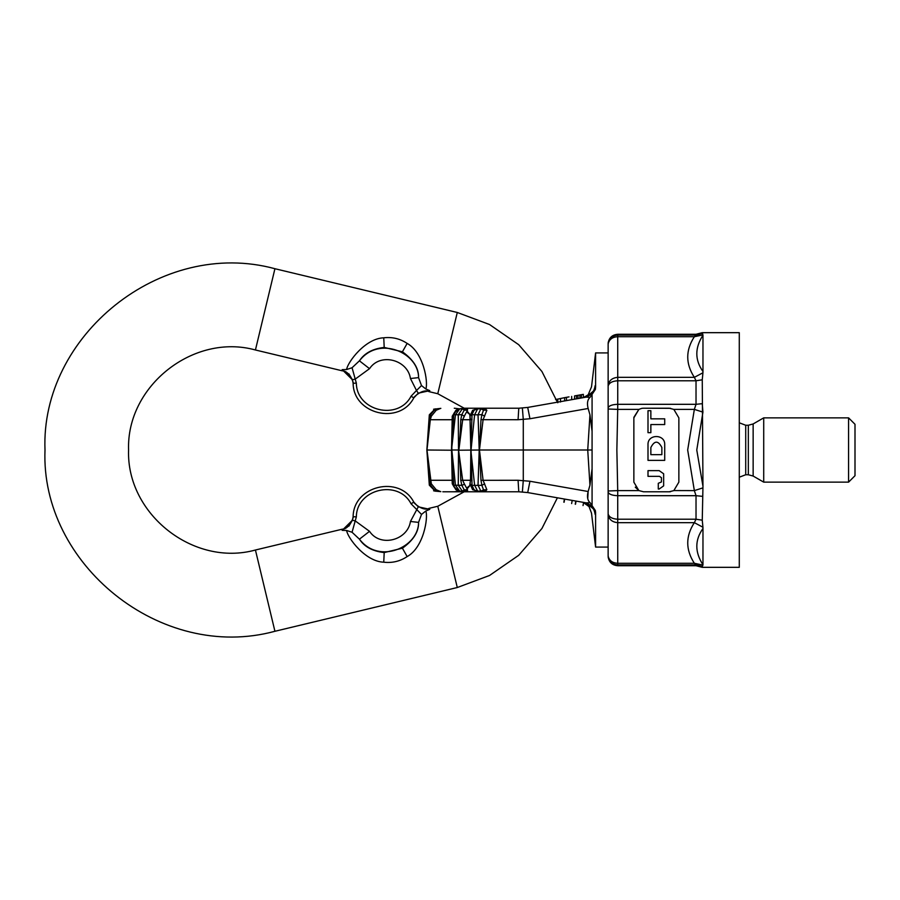 <?xml version="1.0" encoding="UTF-8"?>
<svg xmlns="http://www.w3.org/2000/svg" width="900" height="900" viewBox="0 0 900 900"><rect width="100%" height="100%" fill="white"/><g stroke="black" fill="none" stroke-linecap="round" stroke-linejoin="round"><path stroke-width="1.35" d="M584.539 502.582C590.681 504.101 594.191 507.994 595.091 514.271C595.091 555.053 595.091 555.053 595.091 514.271C590.479 512.887 590.479 512.887 595.091 514.271L595.384 510.581L590.051 502.639C587.464 500.366 586.834 496.654 588.15 491.512L589.95 485.213L592.076 468.72L592.076 431.28L589.95 414.787L588.15 408.488C586.834 403.346 587.464 399.634 590.051 397.361L595.384 389.419L595.597 387.067C595.597 336.442 595.597 347.929 595.597 387.067L595.091 385.729C590.479 387.113 590.479 387.113 595.091 385.729C595.091 344.947 595.091 344.947 595.091 385.729C594.191 392.006 590.681 395.899 584.539 397.418M592.076 451.485L592.076 448.515M591.986 450L479.452 450L480.983 419.67L481.894 414.641L478.035 414.821L480.836 408.859L477.63 408.859L474.593 414.821L472.027 414.641L470.824 450L469.946 416.183L472.613 410.31L476.887 408.848M575.809 501.041L575.246 504.214L575.854 501.053M575.449 504.248L576.011 501.086M576.056 501.086L575.494 504.259M461.79 485.336L464.254 489.881L462.296 491.141L459.686 491.141L455.445 485.179L451.868 450.225L426.983 450L429.334 485.179L435.195 491.141L433.586 490.781M426.983 450.09L430.639 485.359L429.334 485.179M430.627 485.336L434.363 489.881L440.843 491.636L435.195 491.141L434.363 489.881L436.174 489.69L431.314 483.784L426.983 450L430.639 414.641L429.334 414.821L435.195 408.859L434.363 410.119L440.843 408.364L433.586 409.219M481.882 485.336L483.536 489.881L480.836 491.141L477.63 491.141L474.593 485.179L470.824 450L470.52 480.274L462.679 480.274L464.276 483.817L462.679 480.274L458.516 449.775C459.743 441.416 460.496 431.381 460.789 419.67L461.801 414.641L458.257 414.821L462.296 408.859L459.686 408.859L455.445 414.821L451.519 450L452.25 483.817L456.559 489.881M458.516 449.775L458.257 414.821L453.746 414.641L453.476 419.67C452.284 431.381 451.755 441.416 451.868 449.775M467.505 408.341L467.494 410.31L464.254 410.119L467.336 408.364L459.022 408.926L467.505 408.341L462.296 408.859L464.254 410.119L461.79 414.664M464.58 415.777L462.679 419.726L464.276 416.183L461.801 414.641M467.494 410.31L464.254 416.216M479.351 408.341L485.044 408.341L486.844 410.31L483.536 410.119L484.931 408.364L479.183 408.364L474.109 410.119L472.027 414.652L469.946 416.216L470.52 419.726L472.039 419.67M481.882 414.664L483.536 410.119L480.836 408.859L485.044 408.341M472.613 410.31L474.109 410.119M479.205 449.899L478.035 414.821L474.593 414.821L471.06 449.91M486.844 410.31L483.086 419.726L479.452 450L458.516 450.225C459.743 458.584 460.496 468.619 460.789 480.33L461.801 485.359L458.257 485.179L462.296 491.141L467.336 491.636L459.022 491.074L467.505 491.659L467.494 489.69L464.254 489.881L467.505 491.659M484.673 416.183L481.894 414.641M466.841 487.946L469.766 485.606L470.52 480.274L469.946 483.817L472.613 489.69L479.351 491.659L485.044 491.659L486.844 489.69L483.086 480.274L479.452 450L480.983 480.33L481.894 485.359L472.027 485.359L471.06 450.09M486.844 489.69L483.536 489.881L484.931 491.636L476.887 491.152M472.613 489.69L479.351 491.659M474.109 489.881L472.027 485.348L469.946 483.784M479.205 450.101L478.035 485.179L480.836 491.141L485.044 491.659M484.673 483.817L481.894 485.359M458.516 450.225L458.257 485.179L453.746 485.359L453.476 480.33C452.284 468.619 451.755 458.584 451.868 450.225M454.027 486.9L452.25 483.784L452.419 480.274L430.324 480.274L431.325 483.817L430.639 485.359M464.58 484.223L461.801 485.359M467.494 489.69L464.254 483.784M459.855 491.209L462.859 491.659M460.789 419.67L462.679 419.726L458.887 450L451.519 450L452.25 416.183L452.419 419.726L453.476 419.67M454.027 413.1L453.746 414.652L456.559 410.119M459.855 408.791L462.859 408.341M440.404 408.465L436.275 410.243M438.525 409.039L440.01 408.566M436.174 410.31L431.314 416.216L436.174 410.31L434.363 410.119L430.627 414.664M426.983 449.91L429.334 414.821M431.325 416.183L430.324 419.726L431.325 416.183L430.639 414.641M455.445 414.821L453.746 414.641M455.873 410.31L452.25 416.216M574.582 399.173L574.582 395.91L576.518 395.561L583.357 394.358L583.357 397.62M578.002 398.565L578.002 395.303L576.518 395.561L576.518 398.824M581.423 394.695L581.423 397.957M579.938 394.965L579.938 398.228M555.592 399.555L564.649 397.654L564.649 400.916M564.649 397.654L569.025 396.889M560.509 398.655L560.509 402.007M557.786 399.353L557.786 402.75M455.445 485.179L453.746 485.359M464.299 491.782L518.783 491.782L442.822 491.782L518.783 491.782L527.715 492.57L529.954 481.252L588.15 491.512L587.734 498.634M480.983 419.67L518.074 419.726L529.954 418.748L527.715 407.43L518.783 408.218L464.299 408.218M595.384 389.419L586.26 397.114L527.715 407.43L518.783 408.218L518.074 419.726M454.275 408.218L459.54 408.836M466.841 412.054L469.766 414.394L469.946 416.194M580.5 450L523.283 450L523.283 419.569L522.382 408.094M589.028 393.233L588.668 393.694C589.354 394.132 587.464 395.46 583.009 397.688C591.334 392.209 591.334 392.209 583.009 397.688L583.2 397.642M429.728 419.67L430.324 419.726L426.983 450M440.404 491.535L436.275 489.757M438.525 490.961L440.01 491.434M431.314 483.784L436.174 489.69M455.873 489.69L452.25 483.784M590.051 502.639L586.26 502.886L527.715 492.57L518.783 491.782L518.074 480.274L480.983 480.33M669.24 491.782L673.83 490.613L678.859 482.141L678.859 417.859L673.83 409.387L694.35 409.387L702.934 412.132L696.769 450L702.967 486.293L702.259 379.811L696.026 380.779L617.738 380.779L617.715 336.724L694.35 336.724L702.934 334.901L702.259 332.674L702.259 333.495L696.026 335.081L694.35 336.724C685.53 350.257 685.53 363.791 694.35 377.336L696.026 380.779L696.026 404.314L694.35 409.387L687.679 450L694.35 490.613L696.026 495.686L696.026 519.221L694.35 522.664C685.53 536.209 685.53 549.743 694.35 563.276L696.026 564.919L617.738 564.919L617.715 490.613L608.141 490.995L608.141 491.614L608.141 450L608.141 547.076L595.597 547.076L591.514 513.169L589.309 507.296C589.826 506.452 587.722 504.799 583.009 502.312C591.334 507.791 591.334 507.791 583.009 502.312L588.656 506.306M589.028 506.767L588.173 505.474M459.54 491.164L454.275 491.782M369.529 531.326L355.545 521.134L352.485 520.155L342.169 530.359L346.567 530.471L352.058 532.249L356.344 516.892L353.126 516.69C353.363 485.707 399.544 474.626 413.809 502.132L413.719 501.975C411.885 501.041 422.123 511.954 429.086 508.343L429.784 509.344L418.275 506.824L410.445 521.483C407.723 540.236 380.317 547.706 369.529 531.326L359.426 539.179L352.058 532.249M429.12 508.399L429.784 509.344L425.846 510.986L421.515 514.429L418.567 522.371C418.838 531.653 413.449 540.259 402.412 548.201L384.199 552.577C372.656 551.261 364.399 546.795 359.426 539.179C379.103 564.941 418.669 547.279 418.567 522.371L410.445 521.483M346.579 530.471C347.771 538.087 365.377 561.6 383.76 562.196C392.254 563.175 400.05 561.308 407.16 556.582C423.709 547.515 428.344 517.534 425.835 510.986M421.515 514.429L411.041 503.764M356.344 516.892C356.546 488.959 398.183 478.969 411.053 503.764L413.809 502.132C399.544 474.626 353.363 485.707 353.126 516.69C353.363 485.707 399.544 474.626 413.809 502.132L418.275 506.824M342.338 529.211L342.349 529.166C350.201 529.11 354.341 515.014 353.137 516.51L352.485 520.155L348.863 526.174M356.344 383.108C356.546 411.041 398.183 421.031 411.053 396.236L413.809 397.868L418.275 393.176L429.784 390.656L425.846 389.014L421.515 385.571L416.498 390.499L410.445 378.517C407.723 359.764 380.317 352.294 369.529 368.674L355.545 378.866L352.485 379.845L342.169 369.641L346.567 369.529L352.058 367.751L356.344 383.108L353.126 383.31C353.363 414.293 399.544 425.374 413.809 397.868L413.798 397.89M421.515 385.571L418.567 377.629L410.445 378.517M346.579 369.529C347.771 361.912 365.377 338.4 383.76 337.804C392.254 336.825 400.05 338.692 407.16 343.418C423.709 352.485 428.344 382.466 425.835 389.014M383.76 337.804L384.199 347.423C372.656 348.739 364.399 353.205 359.426 360.821L352.058 367.751M407.16 343.418L402.412 351.799C413.449 359.741 418.838 368.348 418.567 377.629C418.669 352.721 379.103 335.059 359.426 360.821L369.529 368.674M429.12 391.601L429.086 391.657C422.123 388.046 411.885 398.959 413.719 398.025L413.809 397.868C399.544 425.374 353.363 414.293 353.126 383.31L352.485 379.845L348.863 373.826M411.041 396.236L416.498 390.499L418.275 393.176M353.081 382.669L353.149 383.535C354.341 384.986 350.201 370.89 342.349 370.834L342.338 370.789M429.086 391.657L437.782 393.739L457.29 312.48L489.521 324.517L518.704 344.7L541.924 371.498L557.392 402.199M557.392 497.801L541.924 528.502L518.704 555.3L489.521 575.483L457.29 587.52L437.782 506.261L429.086 508.343M586.26 397.114L590.051 397.361M529.954 481.252L518.074 480.274M564.053 502.234L564.615 499.072M563.895 502.211L564.457 499.05M563.85 502.2L564.413 499.039M564.66 499.084L564.109 502.245M586.26 502.886L595.384 510.581M595.597 512.933C595.597 552.071 595.597 563.558 595.597 512.933M595.553 511.774L595.597 512.73M608.141 450L608.141 352.924L595.597 352.924L595.597 361.316M592.076 431.28L592.076 395.111M592.076 504.889L592.076 468.72M664.717 418.838L664.717 424.553L650.857 424.553L650.857 432.675L648 432.675L648 410.715L650.857 410.715L650.857 418.838L664.717 418.838M650.857 447.491C654.525 440.392 658.192 440.392 661.86 447.491C658.192 440.392 654.525 440.392 650.857 447.491L650.857 454.657L661.86 454.657L661.86 447.491M648 444.634C647.539 433.856 665.179 433.856 664.717 444.634L664.717 460.373L648 460.373L648 444.634M659.171 470.632L663.649 473.782L663.649 485.876L659.171 489.026L658.283 489.026L658.283 483.3L661.444 481.961L661.444 477.686L659.452 476.348L648 476.348L648 470.632L659.171 470.632L663.649 473.782L663.649 485.876L659.171 489.026M641.689 408.386L638.887 409.387L633.859 417.859L633.859 482.141L638.887 490.613L635.276 487.17M673.83 409.387L669.217 408.218L643.5 408.218L670.613 408.319M638.786 490.556L643.5 491.782L669.217 491.782M638.887 490.613L617.715 490.613L616.86 450L617.715 409.387L638.887 409.387L633.87 417.319M848.576 417.859L855 424.282L855 475.718L848.576 482.141L848.576 417.859L763.717 417.859L763.717 482.141L848.576 482.141M763.717 417.859L753.143 423.956L748.327 425.25L745.717 425.25L739.283 422.798M608.141 342.99L608.153 342.923C609.154 337.613 612.349 334.733 617.738 334.282L696.026 334.282L702.259 332.674L739.283 332.674L739.283 567.326L702.259 567.326L696.026 565.717L617.738 565.717C612.349 565.267 609.154 562.387 608.153 557.077L608.141 557.01M702.967 371.52L702.967 335.239C694.766 347.839 694.766 359.933 702.967 371.52L702.934 372.769L702.967 371.52M696.026 335.081L617.738 335.081L617.715 336.724C612.416 337.005 609.221 339.401 608.141 343.912L608.141 384.919C609.221 380.351 612.416 377.831 617.715 377.336L694.35 377.336L702.934 372.769L702.259 379.811M696.026 564.919L702.259 566.505L702.934 565.099L694.35 563.276L617.715 563.276C612.416 562.995 609.221 560.599 608.141 556.087L608.141 515.081C609.221 519.649 612.416 522.169 617.715 522.664L694.35 522.664L702.934 527.231L702.259 520.189L702.934 487.868L694.35 490.613L673.931 490.556M669.465 491.782L670.635 491.681M669.217 408.218L643.5 408.218L669.217 408.218M643.241 408.218L642.082 408.319M702.967 564.761L702.967 528.48C694.766 540.067 694.766 552.161 702.967 564.761L702.967 564.761M702.967 528.48L702.934 527.231L702.967 528.48M608.141 409.005L617.715 409.387L617.738 404.314L696.026 404.314L702.259 403.673L702.934 412.132M702.934 487.868L702.967 486.293M608.141 343.811L608.153 343.665C609.176 338.411 612.383 335.554 617.738 335.081L617.738 335.081M608.141 490.995L608.141 491.614M589.95 414.787L587.734 450L589.95 485.213M470.52 480.274L472.039 480.33M462.679 480.274L460.789 480.33M452.419 480.274L453.476 480.33M462.679 419.726L470.52 419.726M566.471 397.339L566.471 400.601M430.324 419.726L452.419 419.726M430.324 480.274L429.728 480.33M407.16 556.582L402.412 548.201M383.76 562.196L384.199 552.577M342.349 529.166L255.431 550.012L274.928 631.283L457.29 587.52M255.431 550.012C193.657 567.158 126.315 514.069 128.576 450C126.315 385.931 193.657 332.843 255.431 349.988L274.928 268.718L457.29 312.48M413.809 397.868C399.544 425.374 353.363 414.293 353.126 383.31M402.412 351.799L384.199 347.423M529.954 418.748L588.15 408.488M522.382 491.906L523.283 480.431L523.283 450M753.143 423.956L753.143 476.044L763.717 482.141M748.327 425.25L748.327 474.75L753.143 476.044M745.717 425.25L745.717 474.75L748.327 474.75M608.153 556.335L608.153 556.335C609.176 561.589 612.383 564.446 617.738 564.919M702.259 520.189L696.026 519.221L617.738 519.221C612.383 518.94 609.176 517.219 608.153 514.058M702.259 496.327L696.026 495.686L617.738 495.686C612.383 495.506 609.176 494.37 608.153 492.277M608.153 407.723C609.176 405.63 612.383 404.494 617.738 404.314L617.738 380.779C612.383 381.06 609.176 382.781 608.153 385.942M583.594 502.414L583.031 505.586M435.173 408.87L429.322 414.821L426.859 450L429.322 485.179L435.173 491.13M476.921 408.836L475.965 409.14M473.22 410.873L475.875 409.174M476.921 491.164L475.965 490.86M473.22 489.127L475.875 490.826M454.016 486.866L458.989 491.062M454.016 413.134L458.989 408.938M456.199 410.141L457.909 409.219M571.669 399.679L571.669 396.416L571.669 399.679M456.199 489.859L457.909 490.781M588.555 393.851L591.514 386.831L595.597 352.924M583.009 397.688L586.913 395.775M353.081 517.331L353.137 516.668M274.928 268.718C160.706 237.69 40.365 336.06 45 450C40.365 563.94 160.706 662.31 274.928 631.283M342.349 370.834L255.431 349.988M437.782 393.739L464.445 408.353M467.213 411.21L469.789 414.259M437.782 506.261L464.445 491.647M467.213 488.79L469.789 485.741M572.197 500.411L571.635 503.572M745.717 474.75L739.283 477.202"/></g></svg>
